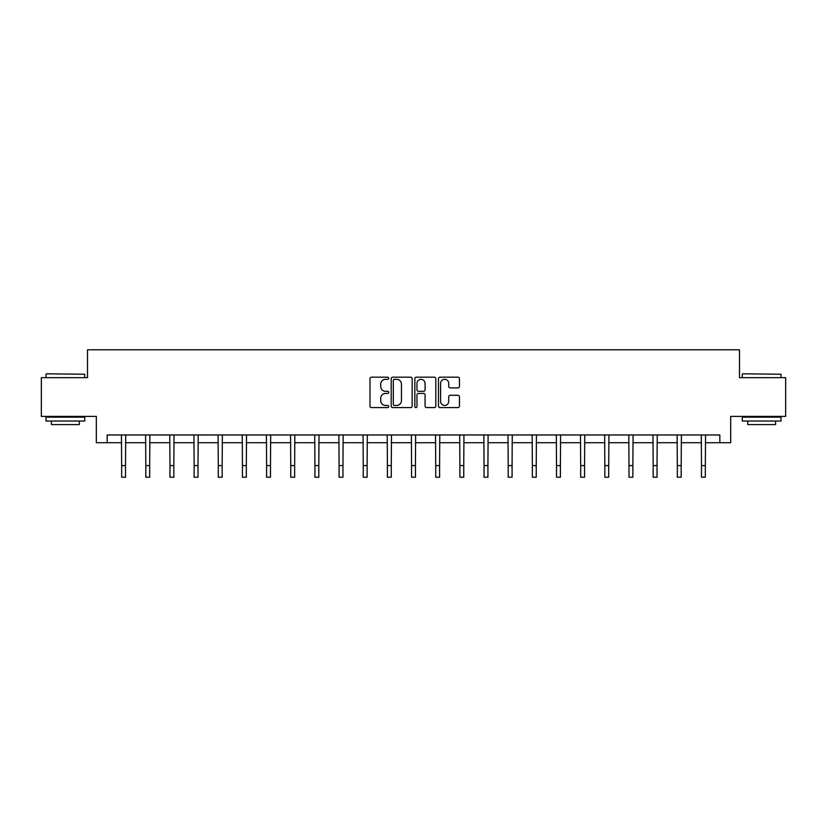 <?xml version="1.0" encoding="UTF-8"?>
<svg xmlns="http://www.w3.org/2000/svg" width="827" height="827" viewBox="0 0 827 827"><rect width="100%" height="100%" fill="white"/><g stroke="black" fill="none" stroke-linecap="round" stroke-linejoin="round"><path stroke-width="1.24" d="M388.721 378.249A1.065 1.065 0 0 0 387.656 377.184L371.509 377.184A1.52 1.52 0 0 0 369.989 378.704L369.989 406.067A1.52 1.52 0 0 0 371.509 407.587L387.656 407.587A1.065 1.065 0 0 0 388.721 406.522A1.065 1.065 0 0 0 387.656 405.457L385.568 405.457A4.869 4.869 0 0 1 380.699 400.588L380.699 398.314A4.869 4.869 0 0 1 385.568 393.445L387.656 393.445A1.065 1.065 0 0 0 388.721 392.38A1.065 1.065 0 0 0 387.656 391.316L385.568 391.316A4.869 4.869 0 0 1 380.699 386.457L380.699 384.173A4.869 4.869 0 0 1 385.568 379.314L387.656 379.314A1.065 1.065 0 0 0 388.721 378.249M457.931 387.904A1.52 1.52 0 0 0 459.45 386.374L459.45 378.704A1.52 1.52 0 0 0 457.931 377.184L439.985 377.184A1.52 1.52 0 0 0 438.465 378.704L438.465 406.067A1.52 1.52 0 0 0 439.985 407.587L457.931 407.587A1.52 1.52 0 0 0 459.45 406.067L459.45 396.795A1.52 1.52 0 0 0 457.931 395.275L450.25 395.275A1.52 1.52 0 0 0 448.73 396.795L448.73 401.395A4.063 4.063 0 0 1 444.668 405.457A4.063 4.063 0 0 1 440.595 401.395L440.595 383.377A4.063 4.063 0 0 1 444.668 379.314A4.063 4.063 0 0 1 448.73 383.377L448.73 386.374A1.52 1.52 0 0 0 450.25 387.904L457.931 387.904M107.169 442.714L107.169 434.971L719.831 434.971L719.831 442.714L730.675 442.714L730.675 416.384L785.65 416.384L785.65 377.67L739.503 377.67L739.503 349.79L87.497 349.79L87.497 377.67L41.35 377.67L41.35 416.384L96.325 416.384L96.325 442.714L121.652 442.714M412.166 378.704A1.52 1.52 0 0 0 410.647 377.184L392.711 377.184A1.52 1.52 0 0 0 391.192 378.704L391.192 406.067A1.52 1.52 0 0 0 392.711 407.587L410.647 407.587A1.52 1.52 0 0 0 412.166 406.067L412.166 378.704M416.353 377.184L434.289 377.184A1.52 1.52 0 0 1 435.808 378.704L435.808 406.067A1.52 1.52 0 0 1 434.289 407.587L426.608 407.587A1.52 1.52 0 0 1 425.088 406.067L425.088 394.965A1.52 1.52 0 0 0 423.569 393.445L418.483 393.445A1.52 1.52 0 0 0 416.963 394.965L416.963 406.522A1.065 1.065 0 0 1 415.898 407.587A1.065 1.065 0 0 1 414.834 406.522L414.834 378.704A1.52 1.52 0 0 1 416.353 377.184M125.518 442.714L145.81 442.714M149.677 442.714L169.969 442.714M173.835 442.714L194.128 442.714M198.004 442.714L218.287 442.714M222.163 442.714L242.445 442.714M246.322 442.714L266.604 442.714M270.481 442.714L290.763 442.714M294.639 442.714L314.922 442.714M318.798 442.714L339.08 442.714M342.957 442.714L363.249 442.714M367.116 442.714L387.408 442.714M391.274 442.714L411.567 442.714M415.433 442.714L435.726 442.714M439.592 442.714L459.884 442.714M463.751 442.714L484.043 442.714M487.92 442.714L508.202 442.714M512.078 442.714L532.361 442.714M536.237 442.714L556.519 442.714M560.396 442.714L580.678 442.714M584.555 442.714L604.837 442.714M608.713 442.714L628.996 442.714M632.872 442.714L653.165 442.714M657.031 442.714L677.323 442.714M681.19 442.714L701.482 442.714M705.348 442.714L719.831 442.714M394.386 379.314A1.065 1.065 0 0 0 393.321 380.379L393.321 404.393A1.065 1.065 0 0 0 394.386 405.457L396.588 405.457A4.869 4.869 0 0 0 401.457 400.588L401.457 384.173A4.869 4.869 0 0 0 396.588 379.314L394.386 379.314M425.088 383.449A4.063 4.063 0 0 0 421.026 379.386A4.063 4.063 0 0 0 416.963 383.449L416.963 389.796A1.52 1.52 0 0 0 418.483 391.316L423.569 391.316A1.52 1.52 0 0 0 425.088 389.796L425.088 383.449M121.455 434.971L121.652 465.591L125.518 465.591L125.714 434.971M121.652 465.591L121.652 477.21L125.518 477.21L125.518 465.591M46.457 373.804L84.716 374.259L46.457 373.804M65.354 421.036L45.992 421.036L45.992 417.159L84.716 417.159L84.716 421.036L65.354 421.036M79.289 421.036L79.289 424.592L51.419 424.592L51.419 421.036M742.749 373.804L781.008 374.259L742.749 373.804M761.646 421.036L742.284 421.036L742.284 417.159L781.008 417.159L781.008 421.036L761.646 421.036M775.581 421.036L775.581 424.592L747.711 424.592L747.711 421.036M145.614 434.971L145.81 465.591L149.677 465.591L149.873 434.971M145.81 465.591L145.81 477.21L149.677 477.21L149.677 465.591M169.773 434.971L169.969 465.591L173.835 465.591L174.032 434.971M169.969 465.591L169.969 477.21L173.835 477.21L173.835 465.591M193.931 434.971L194.128 465.591L198.004 465.591L198.201 434.971M194.128 465.591L194.128 477.21L198.004 477.21L198.004 465.591M218.09 434.971L218.287 465.591L222.163 465.591L222.36 434.971M218.287 465.591L218.287 477.21L222.163 477.21L222.163 465.591M242.249 434.971L242.445 465.591L246.322 465.591L246.518 434.971M242.445 465.591L242.445 477.21L246.322 477.21L246.322 465.591M266.408 434.971L266.604 465.591L270.481 465.591L270.677 434.971M266.604 465.591L266.604 477.21L270.481 477.21L270.481 465.591M290.566 434.971L290.763 465.591L294.639 465.591L294.836 434.971M290.763 465.591L290.763 477.21L294.639 477.21L294.639 465.591M314.725 434.971L314.922 465.591L318.798 465.591L318.995 434.971M314.922 465.591L314.922 477.21L318.798 477.21L318.798 465.591M338.894 434.971L339.08 465.591L342.957 465.591L343.153 434.971M339.08 465.591L339.08 477.21L342.957 477.21L342.957 465.591M363.053 434.971L363.249 465.591L367.116 465.591L367.312 434.971M363.249 465.591L363.249 477.21L367.116 477.21L367.116 465.591M387.212 434.971L387.408 465.591L391.274 465.591L391.471 434.971M387.408 465.591L387.408 477.21L391.274 477.21L391.274 465.591M411.37 434.971L411.567 465.591L415.433 465.591L415.63 434.971M411.567 465.591L411.567 477.21L415.433 477.21L415.433 465.591M435.529 434.971L435.726 465.591L439.592 465.591L439.788 434.971M435.726 465.591L435.726 477.21L439.592 477.21L439.592 465.591M459.688 434.971L459.884 465.591L463.751 465.591L463.947 434.971M459.884 465.591L459.884 477.21L463.751 477.21L463.751 465.591M483.847 434.971L484.043 465.591L487.92 465.591L488.106 434.971M484.043 465.591L484.043 477.21L487.92 477.21L487.92 465.591M508.005 434.971L508.202 465.591L512.078 465.591L512.275 434.971M508.202 465.591L508.202 477.21L512.078 477.21L512.078 465.591M532.164 434.971L532.361 465.591L536.237 465.591L536.434 434.971M532.361 465.591L532.361 477.21L536.237 477.21L536.237 465.591M556.323 434.971L556.519 465.591L560.396 465.591L560.592 434.971M556.519 465.591L556.519 477.21L560.396 477.21L560.396 465.591M580.482 434.971L580.678 465.591L584.555 465.591L584.751 434.971M580.678 465.591L580.678 477.21L584.555 477.21L584.555 465.591M604.64 434.971L604.837 465.591L608.713 465.591L608.91 434.971M604.837 465.591L604.837 477.21L608.713 477.21L608.713 465.591M628.799 434.971L628.996 465.591L632.872 465.591L633.068 434.971M628.996 465.591L628.996 477.21L632.872 477.21L632.872 465.591M652.968 434.971L653.165 465.591L657.031 465.591L657.227 434.971M653.165 465.591L653.165 477.21L657.031 477.21L657.031 465.591M677.127 434.971L677.323 465.591L681.19 465.591L681.386 434.971M677.323 465.591L677.323 477.21L681.19 477.21L681.19 465.591M701.286 434.971L701.482 465.591L705.348 465.591L705.545 434.971M701.482 465.591L701.482 477.21L705.348 477.21L705.348 465.591M45.992 377.67L45.992 374.259M54.82 417.159L54.82 416.384M75.888 417.159L75.888 416.384M84.716 377.67L84.716 374.259M742.284 377.67L742.284 374.259M751.112 417.159L751.112 416.384M772.18 417.159L772.18 416.384M781.008 377.67L781.008 374.259"/></g></svg>
